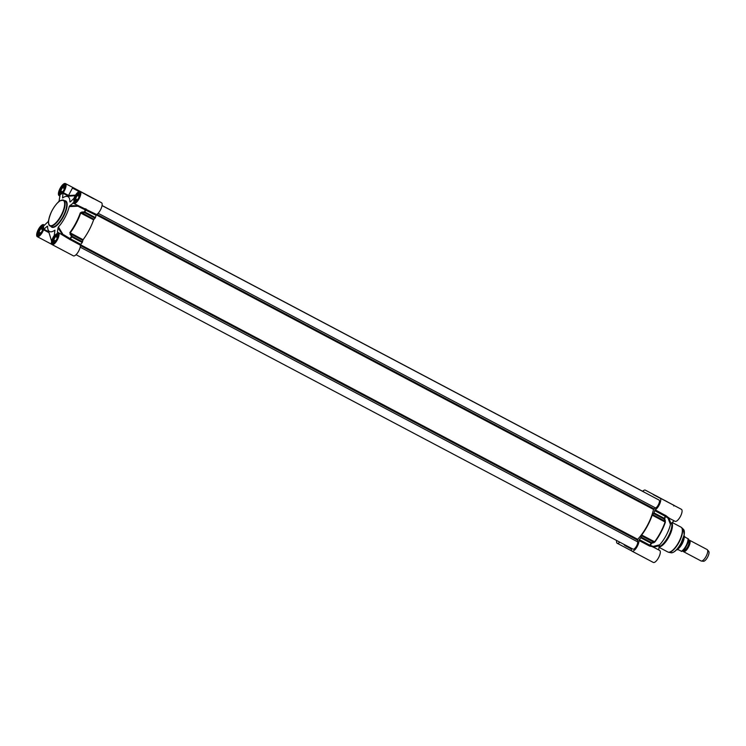 <?xml version="1.0" encoding="UTF-8"?>
<svg xmlns="http://www.w3.org/2000/svg" width="746" height="746" viewBox="0 0 746 746"><rect width="100%" height="100%" fill="white"/><g stroke="black" fill="none" stroke-linecap="round" stroke-linejoin="round"><path stroke-width="1.12" d="M644.507 492.36A4.523 1.632 -62.1 0 0 644.274 492.146L102.071 205.504M76.055 254.703L633.037 549.168A4.523 1.632 -62.1 0 0 636.096 546.781A4.523 1.632 -62.1 0 0 637.681 541.866L637.671 539.311A27.63 9.95 -62.1 0 0 653.505 509.415L655.613 507.989A4.523 1.632 -62.1 0 0 658.793 503.923A4.523 1.632 -62.1 0 0 659.044 500.044L102.062 205.588M688.511 540.235A6.462 2.322 117.9 0 1 689.5 540.225A6.462 2.322 117.9 0 1 688.53 547.032A6.462 2.322 117.9 0 1 683.457 551.648A6.462 2.322 117.9 0 1 682.907 550.837M689.5 540.225L707.077 549.522A6.462 2.322 117.9 0 1 707.339 549.727A6.462 2.322 117.9 0 1 706.117 556.32A6.462 2.322 117.9 0 1 701.352 561.039A6.462 2.322 117.9 0 1 701.035 560.945L683.457 551.648M676.669 549.671L678.543 549.793L681.723 551.471L684.763 549.037C688.157 543.051 689.36 539.675 688.372 538.901L685.192 537.223L684.035 535.731M685.182 537.204L687.971 538.687A7.917 2.853 117.9 0 1 686.05 545.727A7.917 2.853 117.9 0 1 681.312 551.257M687.775 538.584L688.372 538.901M683.961 536.029A7.917 2.853 117.9 0 1 682.217 543.685A7.917 2.853 117.9 0 1 676.874 549.438M683.933 536.15A8.075 2.909 117.9 0 1 682.04 543.592A8.075 2.909 117.9 0 1 676.958 549.354M708.476 551.135A5.688 2.052 117.9 0 1 708.7 551.313A5.688 2.052 117.9 0 1 707.628 557.113A5.688 2.052 117.9 0 1 703.441 561.272L701.352 561.039M654.475 495.018L659.026 497.423L654.475 495.018M656.471 496.071L657.907 496.827L656.471 496.071M654.811 495.195L658.671 497.237L654.811 495.195M662.439 499.27L659.772 497.862L662.429 499.27M659.772 497.843L657.105 496.435L659.762 497.852M654.419 494.971L660.527 498.216L654.419 494.971M666.635 501.48L669.339 502.925M642.66 491.297A6.789 2.443 117.9 0 1 645.327 490.15L661.609 498.794A0.643 0.559 -61.9 0 1 661.618 498.794L669.302 502.888M671.745 522.909A14.538 5.231 117.9 0 1 668.313 536.383A14.538 5.231 117.9 0 1 659.11 546.743M668.257 517.715A0.643 0.606 -116.4 0 0 668.071 518.209L670.449 524.457A19.713 7.096 117.9 0 1 659.66 544.832L653.142 546.398A0.643 0.606 -8.1 0 0 652.834 546.837M653.123 547.238L659.25 545.755L659.66 544.832M659.25 545.755L658.653 549.914M631.983 551.163L653.3 562.437A6.789 2.443 -62.1 0 0 658.634 557.579A6.789 2.443 -62.1 0 0 659.65 550.436L652.517 546.669L649.44 546.007L649.785 545.167L639.322 539.638L638.977 540.477A6.789 2.443 117.9 0 1 636.45 547.778A6.789 2.443 117.9 0 1 631.983 551.163A6.789 2.443 117.9 0 1 631.433 548.31M666.859 501.564A6.789 2.443 -62.1 0 0 666.644 501.415L660.098 498.048A6.789 2.443 117.9 0 1 659.809 503.662A6.789 2.443 117.9 0 1 655.193 509.854L654.69 510.609A31.015 11.171 117.9 0 1 654.018 512.894L652.209 515.15A28.432 10.239 117.9 0 1 641.681 535.031L640.833 537.801A31.015 11.171 117.9 0 1 639.322 539.638M667.987 517.565L675.074 521.314A6.789 2.443 -62.1 0 0 680.408 516.456A6.789 2.443 -62.1 0 0 681.415 509.322L660.098 498.048M674.076 520.783L670.98 523.599L668.752 517.715M670.449 524.457L670.98 523.599M653.02 546.939L653.142 546.398L649.785 545.167A31.015 11.171 117.9 0 0 651.295 543.33L651.603 542.668L651.295 543.33L640.833 537.801M653.645 513.518L664.108 519.048L664.481 518.423L664.108 519.048L665.106 521.967A28.432 10.239 117.9 0 1 654.578 541.848L651.631 543.433A30.856 11.106 -62.1 0 1 650.12 545.27A0.643 0.532 -93.3 0 0 650.12 546.212M653.58 542.836L654.913 541.95A28.273 10.183 -62.1 0 0 665.385 522.181L664.751 518.647A30.856 11.106 -62.1 0 0 665.423 516.363L668.071 518.209L668.435 517.808M652.573 514.553L664.723 520.978L665.367 520.587M654.69 510.609L665.423 516.363A0.643 0.532 -31.1 0 1 666.206 515.831L655.193 509.854M668.397 517.612L666.206 515.831M662.317 499.186L671.904 504.249L662.317 499.186M653.319 494.402L660.266 498.076L653.319 494.402M619.814 542.174A6.789 2.443 117.9 0 1 617.212 543.265A6.789 2.443 117.9 0 1 616.644 540.496M627.507 546.24A28.432 10.239 117.9 0 1 625.362 545.792A28.432 10.239 117.9 0 1 623.787 544.272M91.749 197.55L87.814 195.461L91.749 197.55M91.46 197.392L88.877 196.021L91.46 197.392M91.506 197.42L88.168 195.648L91.506 197.42M84.401 193.615L87.068 195.023L84.401 193.615M85.631 194.258L89.734 196.45L85.631 194.277M92.429 197.914L86.312 194.669L92.429 197.914M85.025 194.156L76.577 189.484M76.707 189.559L86.741 194.837A6.789 2.443 -62.1 0 0 86.732 194.837L65.415 183.563A6.789 2.443 117.9 0 1 63.233 192.627L62.972 193.242L67.942 195.872M57.768 232.491L57.526 232.547A6.789 2.443 117.9 0 1 58.412 232.584A6.789 2.443 117.9 0 1 57.405 239.727A6.789 2.443 117.9 0 1 52.071 244.585L73.388 255.85A6.789 2.443 -62.1 0 0 77.854 252.465A6.789 2.443 -62.1 0 0 80.382 245.164L80.736 244.324A31.015 11.171 -62.1 0 0 82.237 242.497L83.086 239.718A28.432 10.239 -62.1 0 0 93.614 219.837L95.432 217.58A31.015 11.171 -62.1 0 0 96.103 215.305L96.598 214.54A6.789 2.443 -62.1 0 0 101.214 208.348A6.789 2.443 -62.1 0 0 101.512 202.735L84.997 194.137M63.494 235.27L58.421 226.98A19.713 7.096 -62.1 0 0 69.21 206.605L78.917 206.148M78.526 205.682L69.751 205.747L69.21 206.605M69.751 205.747L73.388 202.968M70.283 201.914L73.938 198.352A6.789 2.443 117.9 0 1 80.186 191.461A6.789 2.443 117.9 0 1 79.169 198.604A6.789 2.443 117.9 0 1 73.845 203.462A6.789 2.443 117.9 0 1 73.304 202.744L73.024 202.772M63.335 197.476L62.561 197.988A19.713 7.096 -62.1 0 1 65.564 196.478A19.713 7.096 -62.1 0 1 69.882 201.905L70.283 201.905M62.972 193.242L62.561 197.988M57.899 202.511A19.713 7.096 -62.1 0 1 59.065 201.168L59.95 195.601A6.789 2.443 117.9 0 1 59.074 195.564A6.789 2.443 117.9 0 1 60.081 188.421A6.789 2.443 117.9 0 1 65.415 183.563M48.714 219.883A19.713 7.096 -62.1 0 0 48.276 221.543L44.182 225.404A6.789 2.443 117.9 0 0 43.641 224.686A6.789 2.443 117.9 0 0 38.316 229.544A6.789 2.443 117.9 0 0 37.3 236.678A6.789 2.443 117.9 0 0 43.548 229.796L48.984 232.668M48.704 231.764L43.911 229.227L43.548 229.796M43.911 229.227L47.184 226.252L47.623 227.409M47.604 226.243L47.604 226.243A19.713 7.096 -62.1 0 0 47.949 229.358A19.713 7.096 -62.1 0 0 54.924 230.16L54.253 235.522A6.789 2.443 117.9 0 0 52.071 244.585M57.386 232.295L58.02 227.903L62.888 235.204M58.421 226.98L58.02 227.903M78.554 205.952L78.544 206.539L96.103 215.305M96.598 214.54L73.845 203.462M82.554 241.835L72.092 236.305L71.784 236.967L72.092 236.305L70.189 232.901A28.432 10.239 -62.1 0 0 80.717 213.02L81.827 212.815L81.762 212.05L84.54 211.901L84.596 212.675L84.54 211.901A30.856 11.106 117.9 0 0 85.212 209.617L85.296 208.712M81.762 212.05L80.298 212.862A28.273 10.183 117.9 0 1 69.826 232.64L71.42 236.687A30.856 11.106 117.9 0 1 69.91 238.524L63.624 234.729L63.13 235.083M82.806 240.352L70.646 233.927L69.984 234.309M80.736 244.324L69.91 238.524L69.201 239.102L80.382 245.164M58.412 232.584L69.201 239.102M49.05 232.705L51.176 239.755M51.138 239.764L51.679 240.343M65.564 196.478L75.206 195.676M75.542 195.126L68.501 195.527L72.455 188.048L79.001 191.536M84.522 193.699L74.945 188.635L84.522 193.699M101.512 202.735L86.741 194.837M93.52 198.483L86.573 194.809L93.52 198.483M65.34 185.894A4.98 1.79 -62.1 0 0 64.949 185.362A4.98 1.79 -62.1 0 0 64.147 185.381A4.98 1.79 -62.1 0 0 61.032 188.924A4.98 1.79 -62.1 0 0 59.857 193.494A4.98 1.79 -62.1 0 0 60.958 194.184M62.468 187.563L64.361 186.463L64.52 188.663L62.767 191.955L60.874 193.055L60.715 190.864L62.468 187.563L64.51 188.645M65.182 185.269A5.166 1.865 -62.1 0 0 64.37 185.297A5.166 1.865 -62.1 0 0 64.259 185.344M59.885 193.606A5.166 1.865 -62.1 0 0 59.913 193.727A5.166 1.865 -62.1 0 0 60.351 194.408M60.715 190.864L62.776 191.946M80.111 193.792A4.98 1.79 -62.1 0 0 79.719 193.261A4.98 1.79 -62.1 0 0 78.917 193.279A4.98 1.79 -62.1 0 0 75.803 196.823A4.98 1.79 -62.1 0 0 74.628 201.392A4.98 1.79 -62.1 0 0 75.728 202.082M77.239 195.461L79.132 194.361L79.281 196.562L77.537 199.853L75.644 200.954L75.486 198.762L77.239 195.461L79.281 196.543M79.953 193.167A5.166 1.865 -62.1 0 0 79.141 193.195A5.166 1.865 -62.1 0 0 79.029 193.242M74.656 201.504A5.166 1.865 -62.1 0 0 74.684 201.625A5.166 1.865 -62.1 0 0 75.113 202.306M75.486 198.762L77.547 199.844M58.337 234.915A4.98 1.79 -62.1 0 0 57.946 234.384A4.98 1.79 -62.1 0 0 57.153 234.403A4.98 1.79 -62.1 0 0 54.029 237.946A4.98 1.79 -62.1 0 0 52.854 242.515A4.98 1.79 -62.1 0 0 53.954 243.205M55.465 236.585L57.358 235.484L57.517 237.685L55.764 240.977L53.871 242.077L53.712 239.886L55.465 236.585L57.517 237.666M58.179 234.291A5.166 1.865 -62.1 0 0 57.367 234.309A5.166 1.865 -62.1 0 0 57.255 234.365M52.891 242.627A5.166 1.865 -62.1 0 0 52.91 242.748A5.166 1.865 -62.1 0 0 53.348 243.429M53.712 239.886L55.773 240.967M43.566 227.017A4.98 1.79 -62.1 0 0 43.175 226.486A4.98 1.79 -62.1 0 0 42.382 226.495A4.98 1.79 -62.1 0 0 39.258 230.048A4.98 1.79 -62.1 0 0 38.083 234.617A4.98 1.79 -62.1 0 0 39.184 235.307M40.694 228.686L42.587 227.586L42.746 229.777L40.993 233.078L39.1 234.179L38.941 231.978L40.694 228.686L42.746 229.768M43.408 226.392A5.166 1.865 -62.1 0 0 42.597 226.411A5.166 1.865 -62.1 0 0 42.485 226.458M38.121 234.729A5.166 1.865 -62.1 0 0 38.139 234.85A5.166 1.865 -62.1 0 0 38.578 235.531M38.941 231.978L41.002 233.069M637.681 541.866L80.195 247.14M637.364 540.039L80.4 245.583M637.671 539.311L80.484 244.744M653.505 509.415L96.309 214.848M653.934 508.753L96.971 214.307M655.613 507.989L98.136 213.272M688.493 540.608L688.614 540.673A5.651 2.033 117.9 0 1 687.765 546.622A5.651 2.033 117.9 0 1 683.327 550.669L683.205 550.604M683.177 550.632A5.782 2.079 -62.1 0 0 687.747 547.182A5.782 2.079 -62.1 0 0 688.856 540.654A5.782 2.079 -62.1 0 0 688.502 540.561M653.636 494.57L659.706 497.787L653.636 494.57M671.857 522.806A14.146 5.091 117.9 0 1 668.752 536.616A14.146 5.091 117.9 0 1 659.091 546.883M659.072 546.986A14.053 5.063 -62.1 0 0 668.994 536.747A14.053 5.063 -62.1 0 0 671.932 522.732M672.202 522.489L680.977 527.133A14.053 5.063 117.9 0 1 680.986 527.133A14.053 5.063 117.9 0 1 678.869 541.932A14.053 5.063 117.9 0 1 667.838 551.984L668.63 552.264A14.015 5.045 117.9 0 1 668.22 552.133M641.681 535.031L654.913 541.95M665.385 522.181L652.209 515.15M654.018 512.894L664.481 518.423A31.015 11.171 117.9 0 0 665.152 516.139L665.656 515.383M641.392 535.665L653.552 542.09L651.603 542.668L641.14 537.139M684.352 531.954A12.999 4.681 117.9 0 1 681.173 543.135A12.999 4.681 117.9 0 1 673.722 552.059M671.083 552.777C674.151 552.805 677.461 549.709 681.005 543.48L684.231 534.742L683.457 529.362A13.316 4.793 117.9 0 1 681.07 543.079A13.316 4.793 117.9 0 1 671.083 552.777L668.63 552.264A14.015 5.045 117.9 0 0 679.14 542.062A14.015 5.045 117.9 0 0 681.658 527.627L680.977 527.133M681.322 527.366A14.015 5.045 117.9 0 1 681.658 527.627L683.457 529.362M638.977 540.477L649.44 546.007M93.502 198.697L86.648 195.06M75.477 202.297A5.269 1.893 117.9 0 1 74.814 202.259A5.269 1.893 117.9 0 1 75.607 196.72A5.269 1.893 117.9 0 1 79.738 192.944A5.269 1.893 117.9 0 1 80.148 193.475M79.738 192.944A5.269 1.893 117.9 0 1 79.747 192.953L79.747 192.953C79.244 193.326 81.967 191.61 77.985 199.723C75.439 202.38 74.386 203.229 74.814 202.259M60.706 194.398A5.269 1.893 117.9 0 1 60.053 194.361A5.269 1.893 117.9 0 1 60.836 188.822A5.269 1.893 117.9 0 1 64.967 185.045A5.269 1.893 117.9 0 1 64.977 185.045A5.269 1.893 117.9 0 1 65.378 185.567M38.941 235.522A5.269 1.893 117.9 0 1 38.279 235.484A5.269 1.893 117.9 0 1 39.062 229.936A5.269 1.893 117.9 0 1 43.203 226.169A5.269 1.893 117.9 0 1 43.604 226.691M43.203 226.169L43.203 226.169C42.708 226.542 45.422 224.826 41.44 232.939C38.895 235.605 37.841 236.445 38.279 235.484M53.712 243.42A5.269 1.893 117.9 0 1 53.05 243.382A5.269 1.893 117.9 0 1 53.833 237.843A5.269 1.893 117.9 0 1 57.974 234.067A5.269 1.893 117.9 0 1 58.374 234.589M57.974 234.067L57.974 234.067C57.479 234.449 60.193 232.724 56.211 240.837C53.665 243.504 52.612 244.352 53.05 243.382M48.779 223.809A14.538 5.231 -62.1 0 0 50.085 225.945A14.538 5.231 -62.1 0 0 61.498 215.547A14.538 5.231 -62.1 0 0 63.68 200.236A14.538 5.231 -62.1 0 0 63.671 200.236A14.538 5.231 -62.1 0 0 61.172 200.357M63.261 200.385A14.221 5.119 117.9 0 1 57.19 221.32A14.221 5.119 117.9 0 1 49.376 217.142A14.221 5.119 117.9 0 1 63.261 200.385M65.284 201.084A14.538 5.231 117.9 0 1 63.102 216.387A14.538 5.231 117.9 0 1 51.679 226.784L50.085 225.945C49.534 225.861 46.121 224.201 51.577 211.491C55.978 203.201 59.652 200.87 60.379 200.627L63.671 200.236L65.275 201.075A14.538 5.231 117.9 0 1 65.284 201.084M64.855 184.626A5.586 2.014 -62.1 0 0 59.4 191.209A5.586 2.014 -62.1 0 0 62.468 192.86A5.586 2.014 -62.1 0 0 64.855 184.626M43.091 225.74A5.586 2.014 -62.1 0 0 37.626 232.332A5.586 2.014 -62.1 0 0 40.704 233.974A5.586 2.014 -62.1 0 0 43.091 225.74M57.862 233.647A5.586 2.014 -62.1 0 0 52.397 240.231A5.586 2.014 -62.1 0 0 55.474 241.872A5.586 2.014 -62.1 0 0 57.862 233.647M50.97 226.411A14.864 5.353 -62.1 0 0 62.72 217.944A14.864 5.353 -62.1 0 0 65.695 200.935A14.864 5.353 -62.1 0 0 64.557 200.702M79.626 192.524A5.586 2.014 -62.1 0 0 74.171 199.107A5.586 2.014 -62.1 0 0 77.239 200.758A5.586 2.014 -62.1 0 0 79.626 192.524M86.144 209.011L85.641 209.775A31.015 11.171 -62.1 0 1 84.969 212.05L95.432 217.58M93.614 219.837L80.298 212.862M69.826 232.64L83.086 239.718M82.237 242.497L71.784 236.967A31.015 11.171 -62.1 0 1 70.273 238.795L69.919 239.634M93.977 219.24L81.827 212.815L84.596 212.675L95.059 218.205M51.651 241.098A28.273 10.183 117.9 0 1 51.334 240.268L51.651 241.107M68.548 195.433L63.233 192.627M708.7 551.313L707.339 549.727M660.005 498.16L653.151 494.533M661.618 498.794L655.464 495.503M659.026 547.322L667.838 551.984M663.67 499.876L664.583 500.37C676.846 507.149 673.125 504.24 673.778 505.984M617.212 543.265L631.685 550.921M625.362 545.792L631.34 548.953M80.195 191.405L77.537 189.997C69.219 185.829 75.122 188.197 72.455 188.048M60.053 194.361C59.615 195.331 60.668 194.482 63.214 191.815C67.196 183.702 64.473 185.428 64.977 185.045L64.967 185.045M91.376 197.382L80.186 191.461M47.949 229.358L51.334 240.268M60.062 196.086L59.074 195.564M44.648 225.217L43.641 224.686M51.772 244.334L37.3 236.678"/></g></svg>
